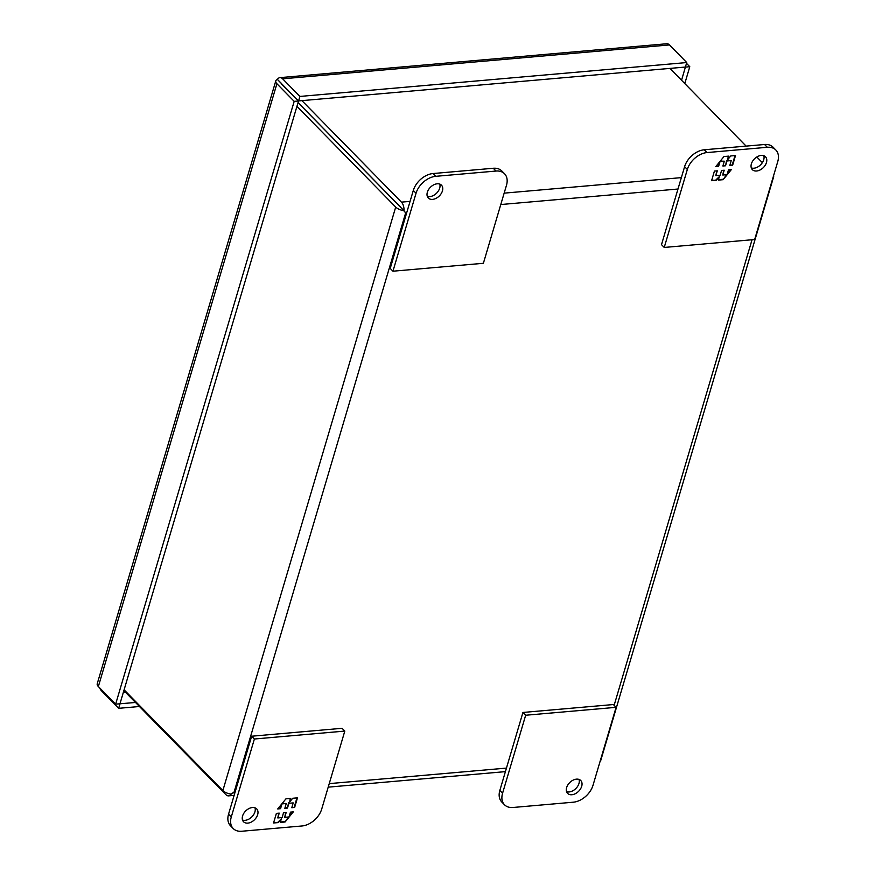 <?xml version="1.0" encoding="UTF-8"?>
<svg xmlns="http://www.w3.org/2000/svg" width="875" height="875" viewBox="0 0 875 875"><rect width="100%" height="100%" fill="white"/><g stroke="black" fill="none" stroke-linecap="round" stroke-linejoin="round"><path stroke-width="1.31" d="M427.273 196.317A9.198 6.223 135.6 0 0 439.688 188.147A9.198 6.223 135.6 0 0 439.753 184.078M427.35 192.248A9.198 6.223 -44.4 0 1 433.748 184.822A9.198 6.223 -44.4 0 1 441.448 185.15A9.198 6.223 -44.4 0 1 442.422 190.936A9.198 6.223 -44.4 0 1 436.012 198.363A9.198 6.223 -44.4 0 1 428.312 198.034A9.198 6.223 -44.4 0 1 427.35 192.248M496.016 171.052L435.739 176.323A18.397 12.436 135.6 0 0 416.041 193.244L392.952 271.206L483.383 263.288L506.472 185.325A18.397 12.436 135.6 0 0 504.536 173.753A18.397 12.436 135.6 0 0 496.016 171.052L493.281 168.263L433.005 173.545A18.397 12.436 135.6 0 0 413.306 190.455L390.217 268.417L392.952 271.206M504.536 173.753L501.802 170.964A18.397 12.436 135.6 0 0 493.281 168.263M257.655 814.669A9.198 6.223 -44.4 0 1 251.256 822.095A9.198 6.223 -44.4 0 1 243.556 821.767A9.198 6.223 -44.4 0 1 242.583 815.981A9.198 6.223 -44.4 0 1 248.992 808.555A9.198 6.223 -44.4 0 1 256.692 808.883A9.198 6.223 -44.4 0 1 257.655 814.669M242.517 820.05A9.198 6.223 135.6 0 0 254.92 811.88A9.198 6.223 135.6 0 0 254.997 807.811M233.22 828.538L230.486 825.748A18.397 12.436 -44.4 0 1 228.55 814.188L251.65 736.225L342.07 728.295L344.805 731.084L321.716 809.058A18.397 12.436 -44.4 0 1 302.028 825.967L241.741 831.25A18.397 12.436 -44.4 0 1 233.22 828.538A18.397 12.436 -44.4 0 1 231.284 816.977L254.384 739.014L344.805 731.084M251.65 736.225L254.384 739.014M276.391 813.378L273.547 822.992L278.316 822.577L281.323 818.88L280.273 822.402L285.086 821.986L293.3 811.891L290.456 812.142L289.034 816.955L284.747 817.327L286.169 812.525L283.522 812.755L282.1 817.556L277.812 817.939L279.234 813.127L276.391 813.378M294.623 807.461L297.467 797.836L292.698 798.263L289.691 801.948L290.741 798.427L285.928 798.853L277.703 808.938L280.547 808.686L281.98 803.884L286.267 803.502L284.845 808.314L287.481 808.084L288.914 803.272L293.202 802.9L291.769 807.712L294.623 807.461L291.9 807.275M278.316 822.577L273.667 822.566M278.731 813.17L277.812 817.939M285.666 812.569L284.747 817.327M292.556 811.956L289.352 815.905M288.444 817.009L285.086 821.986M284.703 821.603L280.405 821.975M277.933 822.194L281.323 818.88M296.964 797.88L294.241 807.067M288.914 803.272L293.202 802.9M288.531 802.889L287.481 808.084M287.109 807.702L284.966 807.887M282.188 803.447L286.267 803.502M281.28 804.552L280.547 808.686M280.175 808.303L278.075 808.489M290.227 798.47L289.691 801.948M566.562 791.667A9.198 6.223 135.6 0 0 578.966 783.497A9.198 6.223 135.6 0 0 579.031 779.428M581.7 786.286A9.198 6.223 -44.4 0 1 575.302 793.712A9.198 6.223 -44.4 0 1 567.602 793.384A9.198 6.223 -44.4 0 1 566.628 787.598A9.198 6.223 -44.4 0 1 573.037 780.172A9.198 6.223 -44.4 0 1 580.738 780.5A9.198 6.223 -44.4 0 1 581.7 786.286M513.023 807.483L573.311 802.2A18.397 12.436 135.6 0 0 593.009 785.291L616.098 707.328L525.667 715.247L502.578 793.209A18.397 12.436 135.6 0 0 504.514 804.781A18.397 12.436 135.6 0 0 513.023 807.483M525.667 715.247L522.933 712.458L499.844 790.42A18.397 12.436 135.6 0 0 501.78 801.992L504.514 804.781M616.098 707.328L613.364 704.539L522.933 712.458M235.167 791.864L231.12 794.139L234.139 791.952L405.672 212.877L401.231 207.889M400.116 206.631L298.058 102.561M298.036 102.648L403.911 210.623A7.952 3.719 -163.5 0 1 395.708 207.069L296.942 106.345M406.689 212.778L405.672 212.877L403.911 210.623M395.708 207.069L222.873 790.53A7.952 3.719 -163.5 0 0 231.088 794.095L231.077 794.095M403.977 210.58A7.952 4.528 -95 0 0 401.439 202.136L301.908 100.636M762.355 162.662L756.798 156.997M746.123 146.114L669.922 68.403M222.873 790.53L124.108 689.817M231.12 794.139A7.952 4.528 85 0 1 228.605 795.867A7.952 4.528 85 0 1 225.925 794.686L123.867 690.616M772.931 177.866A7.952 3.719 16.5 0 0 773.609 176.892A7.952 3.719 16.5 0 0 773.577 175.7M600.108 761.327A7.952 3.719 16.5 0 0 600.786 760.353L773.609 176.892M123.386 692.245L125.3 692.081M671.497 70L672.022 68.217M751.384 163.866A9.198 6.223 -44.4 0 1 757.794 156.439A9.198 6.223 -44.4 0 1 765.494 156.767A9.198 6.223 -44.4 0 1 766.456 162.542A9.198 6.223 -44.4 0 1 760.058 169.98A9.198 6.223 -44.4 0 1 752.358 169.652A9.198 6.223 -44.4 0 1 751.384 163.866M751.319 167.934A9.198 6.223 135.6 0 0 763.722 159.753A9.198 6.223 135.6 0 0 763.798 155.695M664.234 247.45L661.5 244.661L684.6 166.688A18.397 12.436 -44.4 0 1 704.287 149.778L764.575 144.495A18.397 12.436 -44.4 0 1 773.095 147.208L775.83 149.997A18.397 12.436 -44.4 0 1 777.766 161.558L754.666 239.52L664.234 247.45L687.334 169.477A18.397 12.436 -44.4 0 1 707.022 152.567L767.309 147.284A18.397 12.436 -44.4 0 1 775.83 149.997M732.659 165.156L735.503 155.542L730.734 155.958L727.727 159.655L728.777 156.122L723.964 156.548L715.75 166.633L718.594 166.392L720.016 161.58L724.303 161.208L722.881 166.009L725.528 165.78L726.95 160.967L731.237 160.595L729.816 165.408L732.659 165.156L729.936 164.97M714.427 171.073L711.583 180.698L716.352 180.272L719.359 176.575L718.309 180.108L723.122 179.681L731.347 169.597L728.492 169.838L727.07 174.65L722.783 175.033L724.205 170.22L721.569 170.45L720.136 175.263L715.848 175.634L717.281 170.822L714.427 171.073M735 155.586L732.277 164.773M726.95 160.967L731.237 160.595M726.567 160.584L725.528 165.78M725.145 165.397L723.002 165.583M720.223 161.142L724.303 161.208M719.327 162.247L718.594 166.392M718.211 165.998L716.111 166.184M728.263 156.177L727.727 159.655M716.352 180.272L711.714 180.261M716.767 170.866L715.848 175.634M723.702 170.264L722.783 175.033M730.592 169.662L727.387 173.6M726.48 174.705L723.122 179.681M722.739 179.298L718.441 179.67M715.969 179.889L719.359 176.575M281.4 83.978L298.583 100.931L685.409 67.047L681.548 80.259M277.648 79.691L281.312 83.311M119.952 703.784L135.494 702.472M275.789 80.916L97.234 683.714A7.952 3.719 16.5 0 0 98.35 686.547L276.905 83.737A7.952 3.719 -163.5 0 1 275.789 80.916A7.952 3.719 -163.5 0 1 277.375 79.417L298.528 100.986L119.963 703.784L115.631 704.167L294.186 101.358L298.528 100.986M119.995 703.828L118.672 708.323L101.391 690.703A7.952 4.528 85 0 1 99.684 687.903M277.441 79.362A7.952 4.528 85 0 1 279.945 77.634A7.952 4.528 85 0 1 282.636 78.816L299.917 96.436L298.583 100.931M282.636 78.816L669.463 44.931A7.952 4.528 -95 0 0 666.772 43.75L279.945 77.634M669.463 44.931L686.744 62.552L685.409 67.047M686.744 62.552L299.917 96.436M684.797 83.562L689.784 66.708L685.442 67.091M686.503 63.361L689.784 66.708M118.672 708.323L139.442 706.508M276.905 83.737L294.186 101.358M98.35 686.547L115.631 704.167M413.306 190.455L416.041 193.244M435.739 176.323L433.005 173.545M231.284 816.977L228.55 814.188M502.578 793.209L499.844 790.42M681.363 177.625L504.153 193.145M410.069 201.381L401.439 202.136M500.784 204.542L677.983 189.022M506.461 768.097L329.252 783.617M752.041 239.75L614.13 705.316M764.575 144.495L767.309 147.284M704.287 149.778L707.022 152.567M684.6 166.688L687.334 169.477M505.411 771.63L328.202 787.15M234.117 795.386L228.605 795.867"/></g></svg>
